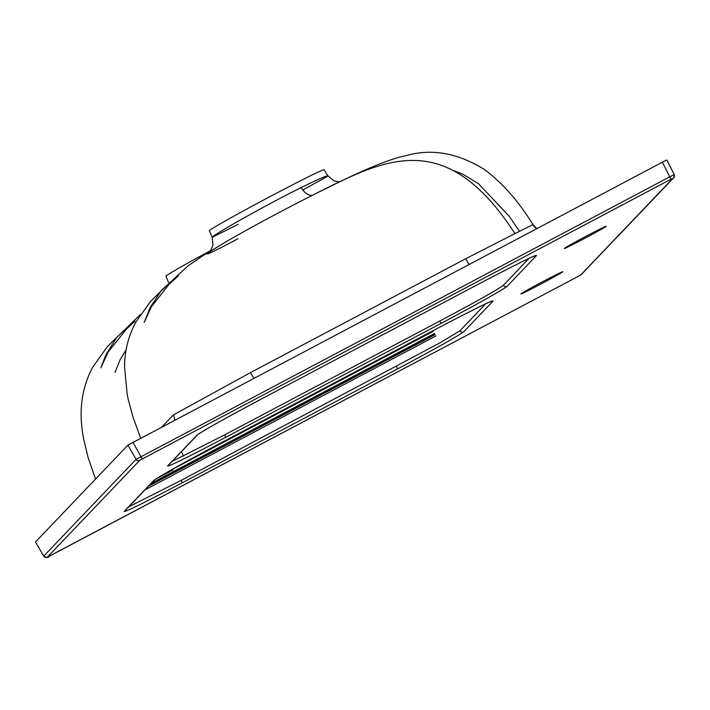 <?xml version="1.0" encoding="UTF-8"?>
<svg xmlns="http://www.w3.org/2000/svg" width="710" height="710" viewBox="0 0 710 710"><rect width="100%" height="100%" fill="white"/><g stroke="black" fill="none" stroke-linecap="round" stroke-linejoin="round"><path stroke-width="1.06" d="M606.145 226.312A23.75 0.621 152 0 0 606.189 226.241A23.75 0.621 152 0 0 585.759 236.403A23.75 0.621 152 0 0 564.299 248.456A23.75 0.621 152 0 0 564.255 248.536A23.75 0.621 152 0 0 584.685 238.374A23.75 0.621 152 0 0 606.145 226.312M562.773 271.77A23.75 0.621 152 0 0 562.808 271.69A23.75 0.621 152 0 0 542.378 281.852A23.75 0.621 152 0 0 520.918 293.904A23.75 0.621 152 0 0 520.883 293.984A23.75 0.621 152 0 0 541.313 283.822A23.75 0.621 152 0 0 562.773 271.77M153.608 480.617A2.716 2.707 44.1 0 0 154.283 480.102L154.256 480.129C160.336 475.78 182.177 463.577 219.78 443.519L434.999 329.653C472.469 309.942 491.844 300.392 493.139 300.978L463.701 331.818C457.551 336.336 435.487 348.708 397.52 368.916L182.31 482.782C144.84 502.485 125.457 512.043 124.17 511.457L153.608 480.617C159.759 476.091 181.822 463.719 219.78 443.51L434.99 329.653C469.905 311.388 488.977 301.839 492.216 300.996L492.012 301.022M536.511 255.52L507.082 286.361C500.905 290.905 478.842 303.268 440.901 323.467L225.682 437.333C188.194 457.045 168.82 466.594 167.542 466L196.981 435.159C203.158 430.624 225.212 418.261 263.153 398.061L478.38 284.195C515.859 264.484 535.242 254.925 536.511 255.52A2.716 2.707 -136.8 0 1 534.799 255.795M580.736 274.965L673.071 178.201A2.716 2.707 43.7 0 0 673.763 177.686L581.428 274.442L578.188 276.394L580.736 274.965A2.716 2.707 43.7 0 0 581.428 274.442L581.428 274.442A2.716 2.707 43.7 0 0 581.916 273.732M662.359 162.208L666.841 159.99L674.225 174.571L673.763 177.686A2.716 2.707 43.7 0 0 674.216 174.589L669.761 176.834L662.359 162.208L127.915 445.135L35.509 541.961L43.754 556.152M35.509 541.961L43.736 556.116A2.716 2.707 43.7 0 0 47.348 557.164L578.188 276.394L49.585 556.063C48.36 557.803 46.407 557.829 43.727 556.143L136.071 459.361L669.761 176.834L670.835 179.31L142.231 458.979L133.001 442.286M127.915 445.135L136.071 459.361A2.716 2.707 43.7 0 0 139.692 460.408L47.348 557.164M161.685 427.109L173.391 414.915L250.515 372.59L465.742 258.715L514.945 233.599C445.072 125.954 384.412 159.084 313.119 194.93C282.5 210.346 236.528 235.028 217.837 246.752C198.942 258.52 205.616 255.875 237.859 238.808M514.945 233.599L532.953 224.662C519.676 202.811 504.295 185.026 486.811 171.296L483.35 168.829C456.947 152.792 431.201 148.399 406.084 155.65C378.288 161.223 332.591 185.638 318.009 192.481M319.917 191.549L313.119 194.93M238.24 224.271L212.281 237.291C212.876 234.921 266.277 204.826 301.173 187.591C319.58 178.601 328.499 174.766 327.94 176.098L302.824 190.023M323.973 169.983A64.992 1.695 152 0 0 324.079 169.761A64.992 1.695 152 0 0 268.096 197.62A64.992 1.695 152 0 0 209.423 230.581A64.992 1.695 152 0 0 209.308 230.786L212.281 237.291M172.095 461.402L224.617 434.875L439.836 321.009C476.295 301.626 497.497 289.707 503.425 285.26L529.012 258.378M324.079 169.761L327.94 176.098M210.772 250.523A64.992 1.695 152 0 0 166.051 276.03A64.992 1.695 152 0 0 165.936 276.243A64.992 1.695 152 0 0 166.149 276.27M128.723 506.851L181.245 480.324L439.818 342.921L460.053 330.709L485.64 303.827M173.045 468.999L433.242 331.339M173.027 468.919A13.57 1.34 -117.9 0 1 173.062 469.958L155.88 478.975M673.071 178.201L670.835 179.31M142.231 458.979L139.692 460.408M666.832 160.007L674.207 174.58M313.163 194.904A13.57 7.526 63.3 0 1 301.173 187.591M183.517 456.024L181.378 451.729M536.662 228.718A13.57 13.552 -146.7 0 1 532.864 224.724M469.115 264.457A13.57 1.34 62.1 0 1 465.742 258.715M253.781 378.386A13.57 0.79 62.1 0 1 250.515 372.59M173.462 414.88A13.57 13.481 -131.3 0 1 174.651 420.249M148.355 486.279L435.106 334.57M434.848 334.117L149.49 485.09M151.132 483.377L434.476 333.469M181.245 480.324L182.31 482.782M124.17 511.457A2.716 2.707 43.2 0 0 124.871 510.916L124.871 510.916A2.716 2.707 43.2 0 0 125.359 510.188M124.871 510.916L154.283 480.102A2.716 2.707 44.1 0 0 154.407 479.96M396.455 366.458L397.52 368.916M460.053 330.709A2.716 2.707 44.1 0 0 463.701 331.818M491.426 301.253A2.716 2.707 43.2 0 0 493.139 300.978M197.788 434.511A2.716 2.707 -135.9 0 1 197.655 434.653C203.717 430.331 225.549 418.128 263.153 398.061L263.144 398.07M168.74 464.739A2.716 2.707 -136.8 0 1 168.252 465.467L197.655 434.653A2.716 2.707 -135.9 0 1 196.981 435.159M168.252 465.467L168.252 465.467A2.716 2.707 -136.8 0 1 167.542 466M263.153 398.061L478.371 284.195C513.303 265.93 532.376 256.381 535.588 255.547L535.384 255.573M224.617 434.875L225.682 437.333M439.836 321.009L440.901 323.467M507.082 286.361A2.716 2.707 -135.9 0 1 503.425 285.26M212.157 237.495L213.009 245.216L210.355 251.074M519.489 231.309L509.247 216.275L478.549 183.757L462.982 174.252L453.912 170.693M219.585 245.669L202.723 255.84L188.274 265.682L161.214 290.594L150.112 307.643L144.237 322.375L151.452 306.685L168.936 284.533L178.379 275.746C176.524 276.403 167.311 284.887 150.733 301.209L135.663 322.411C128.324 336.256 124.623 351.024 124.561 366.733L127.126 393.97L128.253 399.535L132.956 416.965L140.731 438.194M536.804 228.638L532.953 224.662M328.047 175.867L333.611 180.722L339.389 181.982M165.936 276.243L168.554 282.42M140.42 314.495L116.697 337.472L105.808 354.991L100.847 367.851L108.195 351.938L126.531 329.014L135.006 321.195C133.32 321.728 124.179 330.132 107.574 346.409L92.451 367.567C77.15 397.014 80.816 424.394 83.745 439.366L87.987 457.142L95.522 479.081M126.105 349.808L120.088 359.757L115.082 372.342M144.911 489.918L435.904 335.954"/></g></svg>

